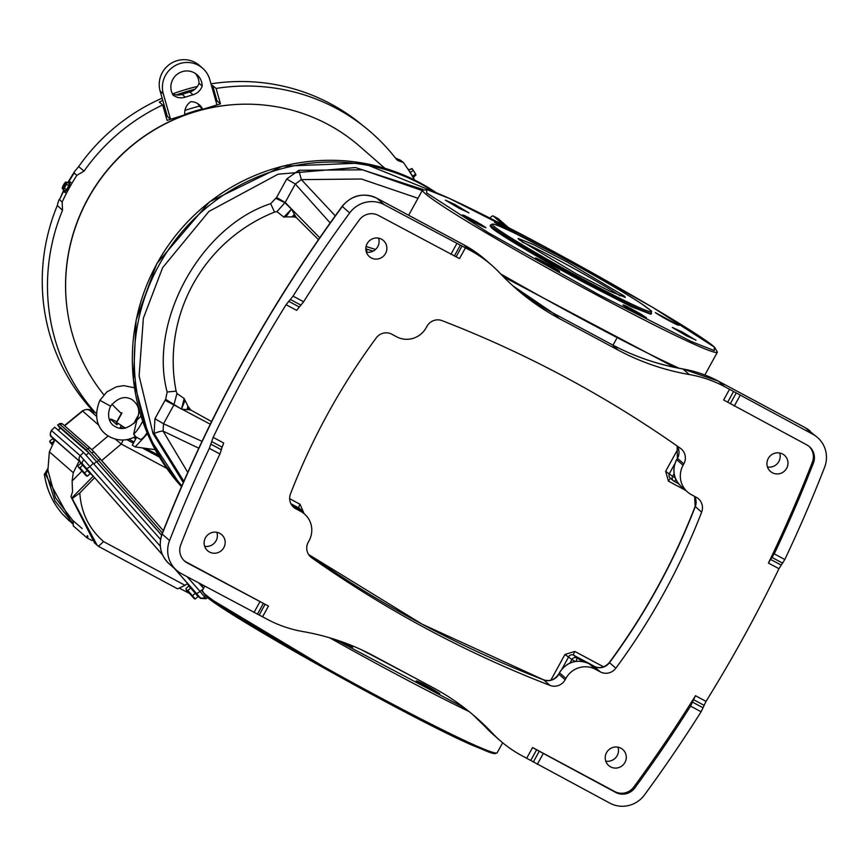 <?xml version="1.0" encoding="UTF-8"?>
<svg xmlns="http://www.w3.org/2000/svg" width="868" height="868" viewBox="0 0 868 868"><rect width="100%" height="100%" fill="white"/><g stroke="black" fill="none" stroke-linecap="round" stroke-linejoin="round"><path stroke-width="1.3" d="M423.009 189.506L355.5 167.557L278.096 174.186L208.917 211.445L162.62 267.68L143.372 318.198L139.108 375.909L152.963 433.414L183.289 482.543M166.461 466.789L181.803 485.939M375.54 249.474L366.079 246.501A584.913 570.146 131.1 0 1 375.54 249.474M274.538 212.096L270.686 203.665L276.577 197.448L285.171 202.472L276.935 211.64L274.538 212.096A157.998 154.005 131.1 0 0 193 284.303A157.998 154.005 131.1 0 0 176.117 391.132L176.963 393.497L184.168 398.51L187.922 406.235L190.873 410.087L211.586 421.566M190.873 410.087L188.421 409.653L188.562 407.526L187.911 409.663L187.011 409.653L187.922 406.235M417.985 198.273L361.435 179.014L301.348 179.633L298.842 170.269L362.52 169.824L422.217 190.58M335.254 215.828L301.348 179.633L295.315 184.016L330.166 222.924M202.027 441.345L163.52 423.747L163.086 431.125L187.77 472.376M183.842 481.273L154.124 433.501C158.236 431.808 161.22 431.027 163.086 431.125L198.794 448.203M187.162 409.663L188.584 407.266M276.577 197.448L286.733 178.992L298.842 170.269M286.733 178.992L295.315 184.016L285.171 202.472L319.739 237.789M154.124 433.501L154.938 418.723L165.083 400.267L210.284 424.202M176.963 393.497L173.85 405.02L163.52 423.747L154.938 418.723M184.168 398.51L181.488 409.143L165.647 399.334L167.144 392L176.117 391.132M294.61 215.21L293.33 216.62L293.829 216.913L285.908 216.881L291.453 209.123L296.205 217.467L293.829 216.913L294.968 215.861M294.274 214.548L292.115 216.718M276.1 198.425L285.029 202.776L291.453 209.123L283.879 217.13L276.935 211.64M187.011 409.653L181.488 409.143L184.982 400.463M190.396 409.913L190.016 409.316M318.447 239.644L295.945 217.217M296.596 217.77L295.608 217.239M285.908 216.881L283.879 217.13M605.755 761.117A10.687 10.416 131.1 0 0 617.962 747.142M606.558 752.61A10.687 10.416 131.1 0 0 608.728 765.576A10.687 10.416 131.1 0 0 624.949 762.451A10.687 10.416 131.1 0 0 622.779 749.485A10.687 10.416 131.1 0 0 606.558 752.61M204.653 546.276A10.687 10.416 131.1 0 0 216.848 532.301M205.456 537.769A10.687 10.416 131.1 0 0 207.615 550.735A10.687 10.416 131.1 0 0 223.835 547.61A10.687 10.416 131.1 0 0 221.676 534.645A10.687 10.416 131.1 0 0 205.456 537.769M366.361 252.121A10.687 10.416 131.1 0 0 378.556 238.157M367.164 243.615A10.687 10.416 131.1 0 0 369.334 256.592A10.687 10.416 131.1 0 0 385.544 253.467A10.687 10.416 131.1 0 0 383.385 240.49A10.687 10.416 131.1 0 0 367.164 243.615M767.464 466.962A10.687 10.416 131.1 0 0 779.67 452.998M768.267 458.456A10.687 10.416 131.1 0 0 770.437 471.433A10.687 10.416 131.1 0 0 786.658 468.308A10.687 10.416 131.1 0 0 784.488 455.331A10.687 10.416 131.1 0 0 768.267 458.456M376.278 337.869A655.893 639.325 131.1 0 0 328.137 413.092A655.893 639.325 131.1 0 0 290.476 493.935A12.239 11.924 131.1 0 0 295.814 508.778L300.675 511.382A22.026 21.472 -48.9 0 1 304.57 514.073A22.026 21.472 -48.9 0 1 309.03 540.807L308.281 542.174A12.239 11.924 131.1 0 0 311.699 557.777A1157.597 1128.367 131.1 0 0 550.041 685.438A12.239 11.924 131.1 0 0 565.155 679.763L565.903 678.396A22.026 21.472 -48.9 0 1 595.459 669.271L600.32 671.875A12.239 11.924 131.1 0 0 615.835 668.208A655.893 639.325 131.1 0 0 701.637 512.142A12.239 11.924 131.1 0 0 696.288 497.299L691.427 494.695A22.026 21.472 -48.9 0 1 687.543 492.004A22.026 21.472 -48.9 0 1 683.083 465.259L683.832 463.903A12.239 11.924 131.1 0 0 680.404 448.3A1157.597 1128.367 131.1 0 0 442.072 320.639A12.239 11.924 131.1 0 0 426.958 326.314L426.199 327.67A22.026 21.472 -48.9 0 1 396.654 336.806L391.793 334.202A12.239 11.924 131.1 0 0 376.278 337.869M213.148 437.363A1409.979 1374.38 -48.9 0 1 247.868 370.104A1409.979 1374.38 -48.9 0 1 286.082 304.711L293.048 296.118A1409.979 1374.38 -48.9 0 1 349.685 212.931A27.223 26.539 -48.9 0 1 384.264 204.696L470.185 250.375A122.366 119.274 -48.9 0 1 491.787 265.304A122.366 119.274 -48.9 0 1 499.892 273.105A244.733 238.559 131.1 0 0 516.102 288.697A244.733 238.559 131.1 0 0 559.317 318.556L618.266 350.14A244.733 238.559 131.1 0 0 689.268 374.531A122.366 119.274 -48.9 0 1 724.769 386.727L812.741 434.206A27.223 26.539 -48.9 0 1 817.548 437.526A27.223 26.539 -48.9 0 1 824.6 467.299A1409.979 1374.38 -48.9 0 1 784.813 559.513L778.954 568.703A1409.979 1374.38 -48.9 0 1 706.031 701.366L701.116 711.749A1409.979 1374.38 -48.9 0 1 644.479 794.936A27.223 26.539 -48.9 0 1 609.9 803.171L521.928 755.702A122.366 119.274 -48.9 0 1 500.315 740.773A122.366 119.274 -48.9 0 1 492.21 732.972A244.733 238.559 131.1 0 0 476.011 717.38A244.733 238.559 131.1 0 0 432.796 687.51L373.837 655.937A244.733 238.559 131.1 0 0 302.845 631.546A122.366 119.274 -48.9 0 1 267.344 619.34L181.423 573.672A27.223 26.539 -48.9 0 1 176.616 570.352A27.223 26.539 -48.9 0 1 169.564 540.569A1409.979 1374.38 -48.9 0 1 209.351 448.355L213.148 437.363L223.694 443.016L222.121 447.172L211.575 441.53M262.581 616.79L268.472 606.081L186.284 562.063A14.995 14.615 -48.9 0 1 184.157 560.674M706.031 701.366L695.485 695.713A1397.74 1362.456 -48.9 0 1 633.803 787.026A14.995 14.615 -48.9 0 1 614.761 791.562L532.572 747.543L536.598 749.8L530.706 760.509M808.976 446.304A14.995 14.615 -48.9 0 1 812.35 462.243A1397.74 1362.456 -48.9 0 1 768.419 563.061L770.589 559.426L781.135 565.068M268.472 606.081L187.314 562.963A14.995 14.615 -48.9 0 1 180.783 544.735A1397.74 1362.456 -48.9 0 1 219.908 454.007L222.121 447.172M695.485 695.713L690.57 706.107A1397.74 1362.456 -48.9 0 1 634.823 787.927A14.995 14.615 -48.9 0 1 615.792 792.462L536.598 749.8M729.521 389.276L723.641 399.985L806.86 444.915A14.995 14.615 -48.9 0 1 813.381 463.132A1397.74 1362.456 -48.9 0 1 774.267 553.86L770.589 559.426M465.432 247.825L459.541 258.534L456.123 256.809L462.004 246.089M286.082 304.711L296.628 310.364L303.594 301.771A1397.74 1362.456 -48.9 0 1 359.341 219.94A14.995 14.615 -48.9 0 1 378.383 215.405L456.123 256.809M335.634 639.651L464.304 707.811M439.577 693.478C438.807 693.814 432.687 690.722 421.219 684.19L416.184 680.946C416.955 680.599 423.074 683.691 434.532 690.223L439.794 693.76M348.741 644.349L352.809 647.17L341.189 641.539M414.546 677.734L361.283 649.687M426.644 192.924L488.554 232.841L598.16 294.339L691.546 341.623L714.31 350.618L714.234 347.026L652.508 307.272L542.912 245.774L449.515 198.49L426.752 189.495L426.644 192.924M646.248 317.536C645.477 317.883 639.358 314.791 627.889 308.259L622.855 305.004C623.625 304.668 629.745 307.76 641.202 314.292L646.465 317.829M559.263 270.957C562.865 273.876 538.171 260.65 535.871 258.414C532.268 255.496 556.963 268.722 559.263 270.957L559.48 271.239M678.722 325.131L676.921 324.708C667.796 320.216 660.591 316.18 655.329 312.599L678.939 325.424M695.735 339.985L686.317 335.721L672.331 327.453L681.749 331.717L695.952 340.267M485.733 227.514L483.932 227.09C474.807 222.599 467.613 218.552 462.34 214.982L464.152 215.405C473.277 219.897 480.471 223.933 485.733 227.514L485.95 227.796M468.731 212.66L459.324 208.396L445.338 200.128L454.745 204.392L468.948 212.942M503.711 228.034L494.597 222.284M522.189 242.085A61.183 2.984 -151.2 0 1 571.969 267.442A61.183 2.984 -151.2 0 1 620.045 295.879A61.183 2.984 -151.2 0 0 571.969 267.442A61.183 2.984 -151.2 0 0 522.189 242.085M494.814 222.577C495.595 222.23 501.704 225.322 513.172 231.854L517.263 234.393M585.238 270.36L605.18 281.677M556.475 254.617L557.419 255.116C579.748 266.888 637.85 299.59 649.709 309.724C659.55 318.773 610.399 293.981 586.942 281.21L586.009 280.711C563.668 268.939 505.567 236.237 493.718 226.103C483.867 217.054 533.028 241.846 556.475 254.617M651.543 313.196L650.957 314.27L631.253 306.686L585.965 283.532C547.513 263.167 495.747 232.581 491.57 227.763L490.105 225.843L490.702 224.769A91.78 4.481 -151.2 0 0 492.167 226.689A91.78 4.481 -151.2 0 0 585.607 281.959A91.78 4.481 -151.2 0 0 651.543 313.196C649.307 309.084 657.271 315.388 641.799 303.952C622.443 291.322 594.32 275.037 557.408 255.105L514.648 233.134C492.145 222.588 495.085 224.747 492.774 223.998L490.702 224.769M624.352 296.107L625.329 297.388L609.976 291.268L576.222 273.789L519.075 239.72L518.098 238.44L533.451 244.559L567.195 262.049L624.352 296.107M69.288 183.061L68.908 185.589L66.717 189.593L64.959 190.949M67.888 182.985L66.207 182.486L66.467 184.331L68.908 185.589M66.467 184.331L64.308 188.258L66.717 189.593M64.113 189.918L64.948 191.014L66.662 189.506L68.822 185.589L69.245 183.05L68.344 182.573M62.702 189.05L62.236 188.323L65.664 182.096L66.38 182.323M66.793 182.399L62.713 188.833L62.995 189.311L62.713 188.833L64.308 188.258M62.214 188.389L63.006 187.108L62.214 188.389M65.165 183.191L65.708 182.041L65.165 183.191M62.919 186.164L64.33 183.604M95.881 413.309A197.014 192.034 -48.9 0 1 62.507 210.284L62.16 202.081L59.545 199.651A200.541 195.474 -48.9 0 1 64.037 190.428L62.995 189.311M67.932 182.898L66.489 182.128M68.55 182.681A5.816 1.269 118.2 0 1 69.896 181.889A5.816 1.269 118.2 0 1 69.939 181.922A5.816 1.269 118.2 0 1 68.192 187.738A5.816 1.269 118.2 0 1 64.406 192.132A5.816 1.269 118.2 0 1 64.351 192.099A5.816 1.269 118.2 0 1 64.319 190.58M121.357 413.461A179.025 174.501 -48.9 0 1 111.918 404.119M103.824 394.788A179.025 174.501 -48.9 0 1 107.686 169.954A179.025 174.501 -48.9 0 1 328.223 124.569A179.025 174.501 -48.9 0 1 359.829 146.421L384.839 168.251M142.667 421.23A15.038 3.277 118.2 0 1 141.484 423.497A15.038 3.277 118.2 0 1 133.694 433.989C136.059 437.114 136.113 437.342 133.867 434.651M141.072 416.119L136.84 420.166L137.35 418.474C140.366 410.835 138.565 404.521 131.914 399.53C124.764 395.548 117.668 397.772 110.627 406.191L99.896 400.3C91.65 420.438 100.818 432.242 109.791 436.875C118.406 441.161 126.956 441.053 135.451 436.55L135.31 436.528M147.083 432.785A15.298 3.331 118.2 0 1 140.128 439.273L135.397 436.571M110.627 406.191C107.144 413.352 107.838 423.139 115.401 426.687C121.422 430.268 128.204 428.499 135.723 421.403L136.84 420.166L133.694 433.989M135.983 438.481A12.315 0.597 -151.2 0 1 134.008 437.298M117.722 423.692L116.605 422.716A12.315 0.597 -151.2 0 1 116.41 422.466L121.726 412.777M166.754 468.362L121.26 444.025L115.205 439.078M101.686 460.55L121.26 444.025A6.358 1.465 -61.9 0 0 122.974 440.011M94.124 412.376L89.654 410.314A6.358 6.206 131.1 0 0 82.655 411.074L82.471 410.846C86.843 408.568 90.717 409.067 94.07 412.343L94.124 412.376A6.358 1.313 -61.8 0 0 94.07 412.343M125.534 428.206L117.961 423.269L116.974 424.799L110.811 419.418L109.976 420.937M121.856 428.521L120.261 427.664L120.457 427.045L123.202 428.51M94.438 452.445A2.452 1.302 137.3 0 0 94.406 452.412L90.836 448.723A2.452 2.387 131.1 0 1 91.053 448.94L99.994 458.619L98.659 460.517L87.744 448.691L59.425 423.964L57.592 424.984L60.098 428.206M161.632 535.1L86.236 449.939L57.592 424.984M133.531 437.526A14.81 0.727 28.8 0 0 135.799 438.817M134.03 442.029A14.81 0.727 -151.2 0 1 129.039 439.132M116.768 421.815A14.81 0.727 28.8 0 0 110.583 419.103A14.81 0.727 28.8 0 0 110.811 419.418M161.589 535.231L88.753 452.814L60.51 428.163L58.004 430.072M117.961 423.269L125.307 428.249M121.043 425.971L120.457 427.045M145.683 448.355L158.204 455.071M120.261 427.664L121.195 428.477M147.484 433.74L135.148 446.911L132.316 445.154L136.645 437.288M172.396 93.831A13.465 13.118 131.1 0 0 182.117 94.362A195.788 190.841 -48.9 0 1 189.842 91.975A13.465 13.118 131.1 0 0 199.022 83.274L202.211 86.051A13.465 13.118 -48.9 0 1 193.032 94.764L189.842 91.975M182.117 94.362L185.307 97.151A13.465 13.118 -48.9 0 1 173.058 95.057A15.906 15.505 131.1 0 1 196.993 74.691A15.906 15.505 131.1 0 1 202.211 86.051M202.526 108.934A179.34 174.815 -48.9 0 0 184.743 114.435A13.465 13.118 -48.9 0 1 190.797 101.697A13.465 13.118 -48.9 0 1 202.526 108.934L199.336 106.156A13.465 13.118 131.1 0 0 197.709 103.617M184.927 110.442A179.34 174.815 -48.9 0 1 199.336 106.156M199.022 83.274A15.906 15.505 131.1 0 0 195.3 73.4M185.307 97.151A195.788 190.841 -48.9 0 1 193.032 94.764M216.967 104.93L170.529 119.274L163.314 93.842A24.478 23.859 131.1 0 1 171.582 68.051A24.478 23.859 131.1 0 1 198.305 65.252A24.478 23.859 131.1 0 1 202.624 68.236A24.478 23.859 131.1 0 1 209.752 79.498L216.967 104.93M202.624 68.236L199.434 65.447A24.478 23.859 131.1 0 0 195.116 62.463A24.478 23.859 131.1 0 0 168.392 65.263A24.478 23.859 131.1 0 0 160.124 91.053L167.34 116.486L170.529 119.274M244.798 104.193A178.656 174.142 131.1 0 0 193.77 112.124L220.472 103.867L216.967 100.818L215.893 101.155M167.253 116.171L165.994 116.562M66.988 307.814A178.656 174.142 131.1 0 1 193.77 112.124L167.068 120.37L162.696 104.941L159.245 102.055A196.83 191.861 -48.9 0 1 162.783 100.428M220.472 103.867L216.089 88.438A197.014 192.034 -48.9 0 1 336.469 108.467A197.014 192.034 -48.9 0 1 365.645 127.802A197.014 192.034 -48.9 0 1 396.144 158.92L397.685 160.482L403.414 162.533L400.571 160.265L395.504 158.095M216.967 100.818L212.638 85.563L216.089 88.438M176.302 94.948A196.83 191.861 -48.9 0 1 194.985 89.198M211.521 85.737A196.83 191.861 -48.9 0 1 212.638 85.563M84.033 171.126L76.872 175.314L74.181 173.025L74.464 171.658L78.673 166.591L84.033 171.126A197.014 192.034 -48.9 0 1 162.696 104.941M62.507 210.284L57.31 205.456C58.612 200.432 59.36 198.501 59.545 199.651L63.841 189.767M57.31 205.456A196.721 191.763 131.1 0 0 94.558 412.604M365.645 127.802L359.96 123.213A196.721 191.763 131.1 0 0 330.816 103.91A196.721 191.763 131.1 0 0 210.978 83.849M197.416 86.475A196.721 191.763 131.1 0 0 172.602 93.928M162.142 98.171A196.721 191.763 131.1 0 0 78.673 166.591M403.414 162.533A200.682 195.615 -48.9 0 1 414.513 179.991M62.16 202.081A200.682 195.615 -48.9 0 1 76.872 175.314M68.333 182.584A200.541 195.474 -48.9 0 1 74.181 173.025M409.88 169.477L411.844 168.555M413.548 177.148L415.978 175.011L414.307 171.929L412.322 168.945L408.904 169.705M415.978 175.011L415.164 174.533L412.886 175.954M414.307 171.929L412.322 168.945M412.908 170.779L410.607 172.211M413.938 178.428L407.938 168.783M498.058 218.595A12.239 2.669 118.2 0 1 498.178 218.638A12.239 2.669 118.2 0 1 498.286 218.714L508.485 227.622M498.286 218.714L493.284 216.034L503.744 225.17M493.284 216.034A12.239 2.669 -61.8 0 0 493.176 215.958A12.239 2.669 -61.8 0 0 489.932 218.107M51.83 444.47L49.975 442.181L51.982 444.188M52.145 443.874L49.78 441.161L52.568 438.676L54.402 440.467M49.975 442.181L49.78 441.161M54.098 439.468L54.749 440.033M51.733 443.081L53.849 441.194M162.533 554.847L82.536 463.957L51.407 436.387A4.286 4.177 -48.9 0 1 51.581 430.658L80.268 455.711L160.287 546.189M51.407 436.387L51.95 437.255A4.286 3.624 140.9 0 1 51.83 437.114C50.051 436.669 49.867 434.488 51.266 430.539L54.717 427.208L83.545 452.38L160.547 539.419M80.095 461.44A4.286 4.177 -48.9 0 1 80.268 455.711L83.545 452.38M86.529 468.405A4.286 0.944 -41.3 0 0 90.163 466.431L93.451 463.1M197.21 595.47L200.519 598.367A4.286 4.177 -48.9 0 1 200.139 597.987L199.597 597.108A4.286 3.624 -39.1 0 0 204.837 597.26L205.803 598.508M199.597 597.108L196.374 593.343A4.286 0.944 -41.3 0 0 200.009 591.368L204.837 597.26M73.292 523.643L54.868 500.771L46.243 473.527L47.892 470.217L49.367 451.816L54.934 439.816L79.183 460.984L73.292 472.713L72.12 481.002L72.532 491.733L70.959 496.713L71.664 498.091L72.218 498.568L79.823 492.959L94.623 477.693L162.62 555.043M47.892 470.217L55.444 497.82L73.292 521.147M48.011 468.221L44.452 474.319C46.677 489.595 52.731 502.897 62.605 514.214L73.292 524.38M70.959 496.713L94.569 542.977L98.442 546.341L97.118 545.212L72.218 498.568M98.442 546.341L177.625 588.84L98.561 546.406M98.431 546.33L103.552 541.589L185.036 585.325L177.625 588.84M187.184 583.741L189.994 587.018M186.859 590.555L185.654 591.423L179.85 588.45M89.285 472.387L94.623 477.693M46.243 473.527L46.72 472.908M72.098 523.371L45.483 474.471L44.452 474.319M51.266 430.539L54.717 427.208M82.156 528.558L73.303 520.822L73.292 525.899L86.984 537.856L87.332 535.599M91.997 540.536L86.984 537.856M174.284 568.312L187.596 583.448L185.036 585.325M198.881 583.025L203.557 588.33M185.654 591.423L189.278 593.376M79.183 460.973L82.048 464.239M186.49 589.882L194.248 598.703L186.121 589.578L185.915 588.558L188.703 586.074L190.667 587.994L187.879 590.479L186.49 589.882M186.121 589.578L185.915 588.558M187.879 590.479L195.278 598.996L193.889 598.399L195.278 598.996L198.067 596.511L190.667 587.994M190.233 586.866L197.427 594.927M192.555 595.698L195.343 593.213M78.543 467.103L86.301 475.924L78.174 466.8L77.979 465.78L80.767 463.295L82.72 465.215L79.932 467.7L78.543 467.103M78.174 466.8L77.979 465.78M79.932 467.7L87.332 476.217L85.954 475.621L87.332 476.217L90.12 473.733L82.72 465.215M82.297 464.087L89.48 472.149M84.619 472.919L87.408 470.434M434.846 192.186A195.788 190.841 131.1 0 0 158.844 265.445A195.788 190.841 131.1 0 0 181.618 486.373M156.891 263.742A195.788 190.841 131.1 0 0 181.488 486.688L149.046 437.298L133.412 379.978L136.092 320.184L156.793 263.612L209.6 201.777L282.382 166.2L362.596 163.01L436.398 192.804A195.788 190.841 131.1 0 0 156.891 263.742M165.083 400.267L165.647 399.334M188.031 406.408L187.803 407.407M292.972 216.099L293.037 216.816M167.144 392C148.265 321.54 200.541 226.439 270.686 203.665M373.164 251.123A584.913 570.146 131.1 0 0 366.73 249.17A3.667 0.749 106.5 0 1 366.535 252.154M365.829 248.389L366.73 249.17A24.478 23.859 131.1 0 0 365.829 248.921M376.723 198.164A8.561 1.866 118.2 0 1 376.81 198.197A8.561 1.866 118.2 0 1 376.886 198.251A27.223 26.539 131.1 0 0 342.307 206.486A1409.979 1374.38 131.1 0 0 241.51 364.56A1409.979 1374.38 131.1 0 0 162.186 534.124L169.564 540.569M678.266 448.376L665.637 471.335L668.425 481.143L685.72 490.409M303.518 512.25L300.024 504.265L289.652 498.709M603.575 666.852L574.8 651.445L564.949 654.483L550.822 680.197M674.805 463.762L669.412 473.57A3.667 3.58 131.1 0 0 670.161 478.029L673.351 480.807A3.667 3.58 -48.9 0 1 672.602 476.358L665.637 471.335M674.11 473.613L672.602 476.358L675.282 477.986M300.024 504.265A3.667 0.803 -61.8 0 0 298.885 508.019L302.075 510.807L298.863 509.093M302.064 511.881A3.667 0.803 -61.8 0 0 302.075 510.807A3.667 3.58 -48.9 0 1 302.715 511.252L299.525 508.464A3.667 3.58 131.1 0 0 298.885 508.019L290.921 503.755M564.949 654.483L571.914 659.506L570.005 662.978M595.915 667.123L573.65 655.199A3.667 3.58 131.1 0 0 568.724 656.718L562.03 668.903M674.035 481.284L673.351 480.807A3.667 3.58 -48.9 0 0 674.002 481.263A3.667 0.803 -61.8 0 0 674.035 481.284L678.548 483.693L674.035 481.284A3.667 0.803 -61.8 0 0 675.89 479.418M670.628 478.431A3.667 0.803 -61.8 0 0 668.425 481.143M574.8 651.445A3.667 0.803 -61.8 0 0 573.65 655.199L576.84 657.977L583.773 661.687M575.918 661.318A3.667 0.803 -61.8 0 0 576.84 657.977A3.667 3.58 -48.9 0 0 571.914 659.506L575.148 661.438M593.799 666.244A8.561 1.866 118.2 0 1 593.886 666.277A8.561 1.866 118.2 0 1 593.962 666.331A12.239 11.924 131.1 0 0 609.488 662.664A655.893 639.325 131.1 0 0 695.279 506.586A12.239 11.924 131.1 0 0 694.65 496.42M588.938 663.64A8.561 1.866 118.2 0 1 589.025 663.673L593.886 666.277C599.712 668.87 604.855 667.611 609.336 662.501L615.835 668.208M609.336 662.501C644.924 614.208 673.535 562.171 695.159 506.391A8.561 0.673 21.2 0 0 695.279 506.586L701.637 512.142M683.083 465.259L676.725 459.714L677.474 458.347A12.239 11.924 131.1 0 0 677.17 446.022M550.041 685.438L543.693 679.883A1157.597 1128.367 131.1 0 1 308.585 554.5L422.206 624.222L543.574 679.818A8.561 1.801 111.2 0 1 543.693 679.883A12.239 11.924 131.1 0 0 558.808 674.219L559.415 672.678L558.808 674.219L565.155 679.763M485.809 727.362A8.561 1.899 -43.3 0 0 485.83 727.395A8.561 1.899 -43.3 0 0 485.863 727.427A122.366 119.274 131.1 0 0 493.968 735.229L472.8 714.624A244.733 238.559 131.1 0 1 485.863 727.427L492.21 732.972M162.056 533.928A8.561 0.662 21.3 0 0 162.186 534.124A27.223 26.539 131.1 0 0 169.238 563.907C160.558 555.487 158.171 545.495 162.056 533.928C207.788 417.063 267.821 307.858 342.155 206.334L349.685 212.931M463.664 244.733A8.561 1.866 118.2 0 1 463.762 244.776A8.561 1.866 118.2 0 1 463.837 244.83L376.886 198.251L384.264 204.696M342.155 206.334C351.8 195.029 363.356 192.327 376.81 198.197L463.762 244.776L485.44 259.76A122.366 119.274 131.1 0 0 463.837 244.83L470.185 250.375M552.797 312.925A8.561 1.866 118.2 0 1 552.883 312.957A8.561 1.866 118.2 0 1 552.959 313.012L559.317 318.556M611.756 344.498A8.561 1.866 118.2 0 1 611.842 344.542L552.883 312.957L512.955 285.897A244.733 238.559 131.1 0 0 552.959 313.012L611.918 344.596A244.733 238.559 131.1 0 0 682.921 368.987L689.268 374.531M718.248 381.095A8.561 1.866 118.2 0 1 718.335 381.128L682.736 368.9C657.727 364.549 634.096 356.433 611.842 344.542A8.561 1.866 118.2 0 1 611.918 344.596L618.266 350.14M682.736 368.9A8.561 1.649 99.8 0 1 682.921 368.987A122.366 119.274 131.1 0 1 718.422 381.182L724.769 386.727M817.548 437.526L805.287 427.707L718.335 381.128A8.561 1.866 118.2 0 1 718.422 381.182L805.363 427.761A8.561 1.866 -61.8 0 0 805.287 427.707A8.561 1.866 -61.8 0 0 805.2 427.664M810.169 431.081A27.223 26.539 131.1 0 0 805.363 427.761L812.741 434.206M303.941 513.52L302.715 511.252A3.667 3.58 -48.9 0 1 303.898 513.487M683.832 463.903L677.474 458.347L676.725 459.714A22.026 21.472 131.1 0 0 681.196 486.46C673.373 478.626 671.843 469.653 676.595 459.541M559.415 672.678C566.923 661.611 576.786 658.606 589.025 663.673A8.561 1.866 118.2 0 1 589.101 663.727A22.026 21.472 131.1 0 0 559.556 672.852L565.903 678.396M600.32 671.875L593.962 666.331L589.101 663.727L595.459 669.271M291.887 505.35L295.814 508.778M294.165 505.751A8.561 1.866 118.2 0 1 294.252 505.784L298.212 508.529A22.026 21.472 131.1 0 0 294.328 505.838L294.252 505.784A8.561 1.866 118.2 0 1 294.328 505.838L300.675 511.382M311.699 557.777L309.898 556.193M532.572 747.543L526.681 758.252M768.419 563.061L778.954 568.703M186.284 562.063L187.314 562.963M259.163 615.065L265.055 604.356M614.761 791.562L615.792 792.462M633.803 787.026L634.823 787.927M704.046 705.304L693.499 699.651M812.35 462.243L813.381 463.132M733.547 391.533L727.655 402.242M288.675 301.294L299.21 306.946M537.335 764.307L543.227 753.598M690.57 706.107L701.116 711.749M539.202 751.341L533.31 762.05M257.405 614.273L263.297 603.564M259.879 601.828L253.988 612.537M209.351 448.355L219.908 454.007M221.459 449.83L210.913 444.188M290.444 299.525L300.99 305.167M303.594 301.771L293.048 296.118M456.828 243.572L450.948 254.281M454.365 256.006L460.257 245.297M736.151 393.074L730.27 403.783M734.295 406.04L740.176 395.331M784.813 559.513L774.267 553.86M772.108 557.506L782.654 563.158M703.123 707.821L692.577 702.179M205.239 594.396A168.251 8.224 28.8 0 0 362.661 688.118A168.251 8.224 28.8 0 0 497.169 752.751L494.879 753.695L491.407 752.968L470.771 744.614C406.604 716.263 224.28 614.088 205.499 595.882L202.287 590.641A168.251 8.224 28.8 0 0 204.978 594.157A168.251 8.224 28.8 0 0 205.239 594.396M205.705 596.023L352.289 683.8L463.653 741.326L488.847 752.122L495.563 753.023M329.775 637.839A168.251 8.224 28.8 0 0 469.143 711.608M704.859 374.976L717.391 352.18A168.251 8.224 -151.2 0 1 582.189 287.178A168.251 8.224 -151.2 0 1 425.19 193.597A168.251 8.224 -151.2 0 1 425.005 193.434A168.251 8.224 -151.2 0 1 422.499 190.07L408.958 214.7A168.251 8.224 -151.2 0 0 409.088 215.492M679.21 368.26A168.251 8.224 -151.2 0 1 500.63 273.876M674.458 367.316L503.548 276.881L674.479 367.316M66.185 182.551A3.873 0.846 118.2 0 1 64.861 186.012A3.873 0.846 118.2 0 1 62.756 188.779M62.236 188.323A3.873 0.846 118.2 0 1 63.559 184.873A3.873 0.846 118.2 0 1 65.664 182.096M121.976 412.951L116.605 422.716M126.761 439.631L133.401 443.19M142.168 447.877L159.408 457.1M98.898 425.255L82.655 411.074L64.623 425.841M89.654 410.314L96.489 416.282M162.414 533.028L98.659 460.517L97.151 461.754M100.004 458.64L163.336 530.673L94.406 452.412A2.452 1.302 137.3 0 0 91.921 452.933M62.735 424.213A2.452 2.387 131.1 0 0 62.518 423.996L90.836 448.723A2.452 2.387 131.1 0 0 87.744 448.691L86.236 449.939M59.165 423.758L62.518 423.996A2.452 2.387 131.1 0 0 59.425 423.964L57.885 425.179M91.856 449.711L108.185 435.92M203.307 585.39L201.994 586.562M96.695 461.429L94.048 463.783M88.753 452.814L86.203 455.082M60.51 428.163L58.189 430.235M160.124 91.053L163.314 93.842M415.794 174.555L414.937 172.982M414.177 171.712L412.853 169.694M82.536 463.957A4.286 2.279 -42.7 0 1 83.903 459.704M197.47 594.949L200.139 597.987M187.141 576.732L200.009 591.368L203.112 589.144M196.374 593.343L174.631 568.616M62.605 514.214A7.345 1.627 138.7 0 1 62.572 514.181C52.601 502.691 46.525 489.335 44.333 474.091M79.823 492.959C81.039 512.511 88.948 528.71 103.552 541.589M73.292 472.713L49.367 451.816M72.12 481.002L81.831 471.15M93.071 476.348L71.664 498.091M87.863 536.218L87.559 538.193M375.551 249.463L366.079 246.479M695.159 506.391L694.617 496.398M677.344 458.174L677.138 446M543.574 679.818C549.813 681.705 554.847 679.774 558.666 674.035M500.315 740.773L493.968 735.229M176.616 570.352L169.238 563.907M491.787 265.304L485.44 259.76M687.543 492.004L681.196 486.46M304.57 514.073L298.212 508.529M202.287 590.641L204.75 586.16M497.169 752.751L502.659 742.769M717.391 352.18L714.635 347.341C699.966 333.03 575.983 261.626 493.881 220.114C460.344 203.079 438.438 192.978 428.174 189.832L422.499 190.07M408.763 215.318L408.958 214.7M613.025 345.171L616.616 338.629M66.228 182.432L62.691 188.866M62.398 187.466L63.093 185.741M65.067 182.584L64.058 183.994M64.406 192.132L65.458 192.696M69.896 181.889L70.948 182.454M138.294 415.544A47.436 47.436 0 0 0 133.965 423.551M99.896 400.3L106.894 391.891L116.388 386.813L123.777 385.652L134.507 387.801M64.395 425.635L82.471 410.835M110.583 419.103L109.791 420.546M135.148 446.911L155.166 449.657M67.661 182.757L74.464 171.658M415.837 174.642L414.806 172.754M493.176 215.958L498.178 218.638M200.519 598.367L206.009 598.725L207.593 597.596M73.292 520.811L73.281 525.889M69.548 521.136L62.572 514.181"/></g></svg>

